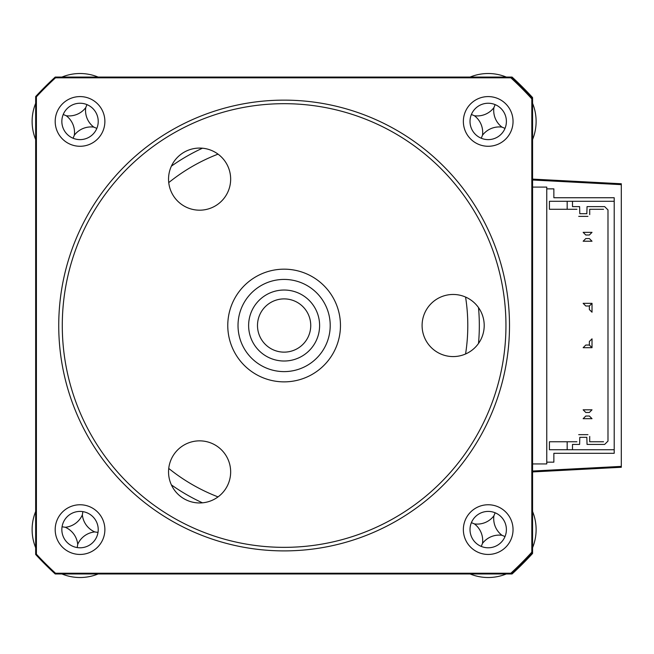 <?xml version="1.0" encoding="UTF-8"?>
<svg xmlns="http://www.w3.org/2000/svg" width="654" height="654" viewBox="0 0 654 654"><rect width="100%" height="100%" fill="white"/><g stroke="black" fill="none" stroke-linecap="round" stroke-linejoin="round"><path stroke-width="0.98" d="M512.074 573.967A337.186 337.186 0 0 0 532.569 553.472L532.569 552.45A337.186 337.186 0 0 1 511.142 573.967L512.074 573.967A337.186 337.186 0 0 0 532.569 553.472L532.569 552.45L531.825 552.164A336.442 336.442 0 0 1 510.856 573.231L511.142 573.967L512.074 573.967M36.354 554.224A337.186 337.186 0 0 0 55.467 573.337A337.186 337.186 0 0 1 36.354 554.224M55.467 77.695A337.186 337.186 0 0 0 36.354 96.817A337.186 337.186 0 0 1 55.467 77.695M621.3 183.758L532.569 179.106L621.3 183.758L621.3 184.649L621.3 183.758M532.569 471.035L621.3 466.392L621.3 467.275L532.569 471.926L621.3 467.275L621.3 184.649L532.569 179.997M531.825 98.868L532.569 98.582L532.569 97.56A337.186 337.186 0 0 0 512.074 77.066L511.142 77.066L510.856 77.81A336.442 336.442 0 0 1 531.825 98.868L531.825 552.164M532.569 97.56A337.186 337.186 0 0 0 512.074 77.066L511.142 77.066A337.186 337.186 0 0 1 532.569 98.582L532.569 97.56M532.569 187.093L546.769 187.093L546.769 188.867L553.864 188.867L553.864 197.745L614.204 197.745L614.204 453.296L553.864 453.296L553.864 462.165L546.769 462.165L546.769 463.939L532.569 463.939M546.769 462.165L546.769 188.867M549.425 441.761L576.934 441.761L567.173 441.761L567.173 449.739L549.425 449.739L549.425 441.761M614.204 201.293L567.173 201.293L567.173 209.28L576.934 209.28L549.425 209.28L549.425 201.293L572.495 201.293L572.495 206.615L579.599 206.615L579.812 213.711L586.834 213.711L587.047 206.615L604.656 206.615L607.991 209.95L607.991 441.082L604.656 444.418L587.047 444.418L586.834 437.322L579.812 437.322L579.599 444.418L572.495 444.418L572.495 449.739L567.173 449.739L614.204 449.739M589.712 209.28L589.712 214.602L589.712 209.28L603.552 209.28L589.712 209.28M589.712 436.431L589.712 441.761L589.712 436.431M589.712 441.761L603.552 441.761L589.712 441.761M589.36 416.026L592.017 418.683L583.147 418.683L585.804 416.026L589.36 416.026M592.017 409.813L589.36 412.478L585.804 412.478L583.147 409.813L592.017 409.813M589.36 345.042L592.017 347.699L583.147 347.699L585.804 345.042L589.36 345.042L589.36 341.486L592.017 338.829L592.017 347.699M589.36 309.546L592.017 312.203L592.017 303.333L589.36 305.998L589.36 309.546M592.017 303.333L583.147 303.333L585.804 305.998L589.36 305.998M589.36 238.563L592.017 241.22L583.147 241.22L585.804 238.563L589.36 238.563M592.017 232.35L589.36 235.007L585.804 235.007L583.147 232.35L592.017 232.35M587.938 216.376L578.708 216.376L587.938 216.376M578.708 434.657L587.938 434.657L578.708 434.657M98.133 573.967A47.914 47.914 0 0 1 61.934 573.967M35.668 547.7A47.914 47.914 0 0 1 35.668 511.502M82.355 514.878A20.92 20.92 0 0 0 94.756 531.923A20.92 20.92 0 0 0 77.712 544.332A20.92 20.92 0 0 0 65.302 527.279A20.92 20.92 0 0 0 82.355 514.878L82.862 511.632M65.302 527.279L62.065 526.772M77.712 544.332L77.205 547.57M94.756 531.923L98.002 532.43M80.033 504.757A24.844 24.844 0 0 0 55.189 529.601A24.844 24.844 0 0 0 80.033 554.445A24.844 24.844 0 0 0 104.877 529.601A24.844 24.844 0 0 0 80.033 504.757M80.033 511.412A18.189 18.189 0 0 0 61.844 529.601A18.189 18.189 0 0 0 80.033 547.79A18.189 18.189 0 0 0 98.223 529.601A18.189 18.189 0 0 0 80.033 511.412M80.033 96.588A24.844 24.844 0 0 0 55.189 121.431A24.844 24.844 0 0 0 80.033 146.275A24.844 24.844 0 0 0 104.877 121.431A24.844 24.844 0 0 0 80.033 96.588M80.033 103.242A18.189 18.189 0 0 0 61.844 121.431A18.189 18.189 0 0 0 80.033 139.621A18.189 18.189 0 0 0 98.223 121.431A18.189 18.189 0 0 0 80.033 103.242M488.203 96.588A24.844 24.844 0 0 0 463.359 121.431A24.844 24.844 0 0 0 488.203 146.275A24.844 24.844 0 0 0 513.047 121.431A24.844 24.844 0 0 0 488.203 96.588M488.203 103.242A18.189 18.189 0 0 0 470.013 121.431A18.189 18.189 0 0 0 488.203 139.621A18.189 18.189 0 0 0 506.392 121.431A18.189 18.189 0 0 0 488.203 103.242M488.203 504.757A24.844 24.844 0 0 0 463.359 529.601A24.844 24.844 0 0 0 488.203 554.445A24.844 24.844 0 0 0 513.047 529.601A24.844 24.844 0 0 0 488.203 504.757M488.203 511.412A18.189 18.189 0 0 0 470.013 529.601A18.189 18.189 0 0 0 488.203 547.79A18.189 18.189 0 0 0 506.392 529.601A18.189 18.189 0 0 0 488.203 511.412M478.499 343.456A195.211 195.211 0 0 0 478.499 307.576M41.913 91.029A26.618 26.618 0 0 1 43.27 89.541A26.618 26.618 0 0 0 41.913 91.029M49.859 567.909A26.618 26.618 0 0 1 48.134 566.364A26.618 26.618 0 0 0 49.859 567.909M202.462 148.205A195.211 195.211 0 0 0 171.389 166.149M171.389 484.892A195.211 195.211 0 0 0 202.462 502.828M510.856 573.231L55.516 573.231L55.222 573.967A337.186 337.186 0 0 1 35.668 554.486L36.403 554.2L36.403 96.833A336.442 336.442 0 0 1 55.516 77.81L510.856 77.81M511.142 573.967L55.222 573.967A337.186 337.186 0 0 1 35.668 554.486L35.668 96.547L36.403 96.833M55.516 573.231A336.442 336.442 0 0 1 36.403 554.2M511.142 77.066L55.222 77.066A337.186 337.186 0 0 0 35.668 96.547A337.186 337.186 0 0 1 55.222 77.066L55.516 77.81M532.569 98.582L532.569 552.45M524.966 89.541A26.618 26.618 0 0 1 528.792 94.495A26.618 26.618 0 0 0 524.966 89.541M528.792 556.538A26.618 26.618 0 0 1 524.966 561.5A26.618 26.618 0 0 0 528.792 556.538M520.094 566.364A26.618 26.618 0 0 1 515.287 570.1A26.618 26.618 0 0 0 520.094 566.364M43.27 561.5A26.618 26.618 0 0 1 41.913 560.004A26.618 26.618 0 0 0 43.27 561.5M48.134 84.668A26.618 26.618 0 0 1 49.859 83.132A26.618 26.618 0 0 0 48.134 84.668M515.287 80.933A26.618 26.618 0 0 1 520.094 84.668A26.618 26.618 0 0 0 515.287 80.933M61.934 77.066A47.914 47.914 0 0 1 98.133 77.066M35.668 139.531A47.914 47.914 0 0 1 35.668 103.332M93.808 127.121A20.92 20.92 0 0 0 74.335 135.215A20.92 20.92 0 0 0 66.25 115.742A20.92 20.92 0 0 0 85.723 107.657A20.92 20.92 0 0 0 93.808 127.121L96.841 128.38M85.723 107.657L86.974 104.624M66.25 115.742L63.217 114.483M74.335 135.215L73.085 138.247M470.103 77.066A47.914 47.914 0 0 1 506.302 77.066M521.312 86.794A47.914 47.914 0 0 1 522.987 88.486M532.569 103.332A47.914 47.914 0 0 1 532.569 139.531M474.42 115.742A20.92 20.92 0 0 0 493.893 107.657A20.92 20.92 0 0 0 501.978 127.121A20.92 20.92 0 0 0 482.505 135.215A20.92 20.92 0 0 0 474.42 115.742L471.387 114.483M482.505 135.215L481.254 138.247M501.978 127.121L505.011 128.38M493.893 107.657L495.143 104.624M532.569 511.502A47.914 47.914 0 0 1 532.569 547.7M522.987 562.554A47.914 47.914 0 0 1 521.312 564.239M506.302 573.967A47.914 47.914 0 0 1 470.103 573.967M474.42 523.911A20.92 20.92 0 0 0 493.893 515.826A20.92 20.92 0 0 0 501.978 535.291A20.92 20.92 0 0 0 482.505 543.384A20.92 20.92 0 0 0 474.42 523.911L471.387 522.652M482.505 543.384L481.254 546.417M501.978 535.291L505.011 536.55M493.893 515.826L495.143 512.793M244.122 348.435A46.099 46.099 0 0 0 307.037 365.512A46.099 46.099 0 0 0 324.114 302.598A46.099 46.099 0 0 0 261.199 285.52A46.099 46.099 0 0 0 244.122 348.435M333 297.505A56.342 56.342 0 0 1 312.13 374.407A56.342 56.342 0 0 1 235.227 353.528A56.342 56.342 0 0 1 256.098 276.634A56.342 56.342 0 0 1 333 297.505M314.909 307.87A35.496 35.496 0 0 1 301.764 356.316A35.496 35.496 0 0 1 253.319 343.162A35.496 35.496 0 0 1 266.472 294.725A35.496 35.496 0 0 1 314.909 307.87M261.02 338.756A26.618 26.618 0 0 0 297.349 348.615A26.618 26.618 0 0 0 307.216 312.285A26.618 26.618 0 0 0 270.879 302.418A26.618 26.618 0 0 0 261.02 338.756M284.114 547.349A221.829 221.829 0 0 0 505.951 325.52A221.829 221.829 0 0 0 284.114 103.684A221.829 221.829 0 0 0 62.285 325.52A221.829 221.829 0 0 0 284.114 547.349M284.114 100.136A225.377 225.377 0 0 1 509.499 325.52A225.377 225.377 0 0 1 284.114 550.897A225.377 225.377 0 0 1 58.737 325.52A225.377 225.377 0 0 1 284.114 100.136M199.601 502.959A31.057 31.057 0 0 1 168.544 471.91A31.057 31.057 0 0 1 199.601 440.853A31.057 31.057 0 0 1 230.658 471.91A31.057 31.057 0 0 1 199.601 502.959M199.601 210.187A31.057 31.057 0 0 1 168.544 179.131A31.057 31.057 0 0 1 199.601 148.074A31.057 31.057 0 0 1 230.658 179.131A31.057 31.057 0 0 1 199.601 210.187M453.148 356.577A31.057 31.057 0 0 1 422.092 325.52A31.057 31.057 0 0 1 453.148 294.464A31.057 31.057 0 0 1 484.205 325.52A31.057 31.057 0 0 1 453.148 356.577M465.574 353.978A183.676 183.676 0 0 0 465.574 297.055M218.035 154.14A183.676 183.676 0 0 0 168.74 182.605M168.74 468.436A183.676 183.676 0 0 0 218.035 496.893"/></g></svg>
